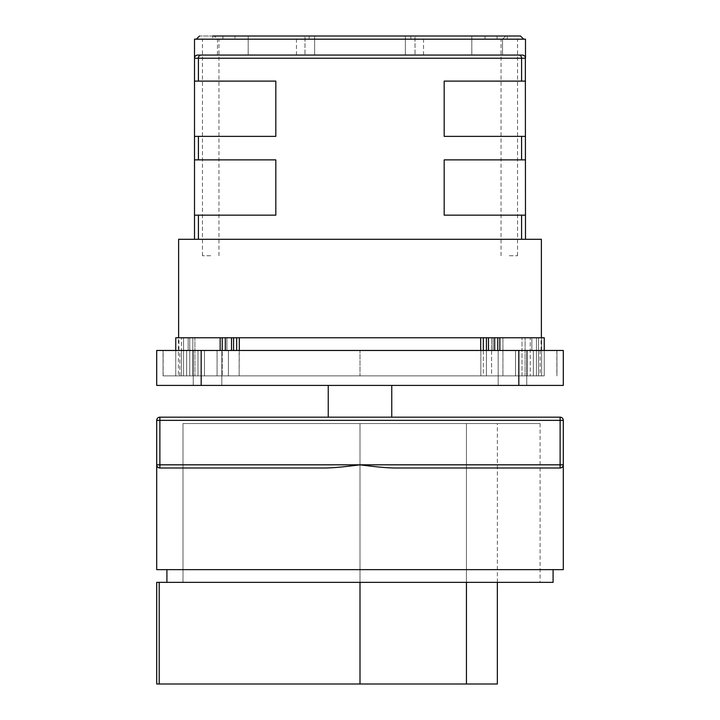 <?xml version="1.0" encoding="UTF-8"?>
<svg xmlns="http://www.w3.org/2000/svg" width="720" height="720" viewBox="0 0 720 720"><rect width="100%" height="100%" fill="white"/><g stroke="black" fill="none" stroke-linecap="round" stroke-linejoin="round"><path stroke-width="0.54" stroke-dasharray="3.6 2.7" d="M159.885 468L324.207 468C332.127 467.991 344.061 466.938 360 464.823L563.292 464.823L563.292 420.354L159.885 420.354L159.885 468L324.207 468L159.885 468A3.177 3.177 0 0 1 156.708 464.823L360 464.823C375.966 466.938 387.9 468 395.793 468L560.115 468L395.793 468L560.115 468L560.115 417.177L159.885 417.177L159.885 420.354L156.708 420.354A3.177 3.177 0 0 1 159.885 417.177M391.761 417.177L328.239 417.177L391.761 417.177M391.761 385.416L328.239 385.416L391.761 385.416M201.177 385.416L156.708 385.416L156.708 350.469L518.805 350.469L201.177 350.469L201.195 375.885L360 375.885L163.062 375.885L201.195 375.885L201.195 350.469L360 350.469L179.856 350.469L556.938 350.469L518.805 350.469L518.805 375.885L360 375.885L518.805 375.885L518.805 350.469L563.292 350.469L563.292 385.416L201.177 385.416L201.177 350.469M207.531 385.416L193.239 385.416L207.531 385.416M512.469 385.416L498.177 385.416L512.469 385.416M556.857 350.469L556.857 375.885M556.938 350.469L556.938 375.885L556.938 350.469M181.476 350.469L192.834 350.469L181.476 350.469L188.163 350.469L181.476 350.469L181.476 375.885L239.148 375.885L175.761 375.885L239.148 375.885L181.476 375.885L181.476 337.761L178.389 337.761L178.389 375.885L178.389 337.761L175.761 337.761L188.163 337.761L181.476 337.761L181.476 350.469M192.834 350.469L233.577 350.469L192.834 350.469L192.834 375.885L192.834 337.761L183.546 337.761L192.834 337.761L183.546 337.761L192.834 337.761L192.834 350.469M222.228 350.469L188.163 350.469L222.228 350.469L222.228 375.885L222.228 337.761L231.516 337.761L222.228 337.761M207.531 350.469L193.239 350.469L207.531 350.469M486.423 337.761L486.423 350.469L491.58 350.469L486.423 350.469L486.423 375.885L480.852 375.885L480.852 350.469L515.502 350.469L480.852 350.469L480.852 375.885L525.105 375.885L522.009 375.885L522.009 337.761L522.009 350.469L486.423 350.469L522.009 350.469L522.009 375.885L538.524 375.885L538.524 350.469L497.772 350.469L538.524 350.469L538.524 337.761L544.239 337.761L175.761 337.761L175.761 375.885L175.761 350.469M491.58 350.469L497.772 350.469L491.58 350.469L491.58 337.761L497.772 337.761L488.484 337.761L497.772 337.761L491.58 337.761L491.58 375.885L486.423 375.885L491.58 375.885L488.484 375.885L491.58 375.885L491.58 350.469M512.469 350.469L498.177 350.469L512.469 350.469M186.642 350.469L186.642 375.885L186.642 350.469M220.158 350.469L220.158 337.761M217.071 350.469L217.071 375.885L217.071 350.469M188.163 350.469L188.163 337.761L188.163 350.469M194.895 337.761L239.292 337.761L194.895 337.761L194.895 375.885L194.895 337.761M544.239 350.469L544.239 375.885L499.842 375.885L544.239 375.885L541.611 375.885L544.239 375.885L544.239 337.761L538.524 337.761L538.524 375.885L541.611 375.885L530.262 375.885L530.262 337.761L536.454 337.761L527.166 337.761L536.454 337.761L530.262 337.761L530.262 375.885L522.009 375.885L525.105 375.885L525.105 337.761L525.105 375.885L480.852 375.885L483.327 375.885L483.327 337.761M204.498 350.469L204.498 375.885L204.498 350.469L239.148 350.469L239.148 375.885L239.292 350.469L204.498 350.469M236.673 350.469L236.673 337.761M178.938 350.469L541.062 350.469L178.938 350.469L178.938 337.761L541.062 337.761L178.938 337.761M480.708 350.469L515.502 350.469L480.708 350.469L480.708 337.761M541.062 350.469L541.062 337.761M178.623 239.292L541.377 239.292M525.492 239.292L525.492 215.154L444.177 215.154L444.177 159.885L444.177 215.154L525.492 215.154L525.492 159.885L444.177 159.885L444.177 215.154L525.492 215.154M198.414 81.108L275.823 81.108L275.823 136.377L194.508 136.377L275.823 136.377L275.823 81.108L194.508 81.108L194.508 136.377L275.823 136.377L275.823 81.108L198.414 81.108L198.414 58.239L525.492 58.239L525.492 159.885L444.177 159.885L525.492 159.885M518.805 55.062L197.685 55.062L518.805 55.062A3.177 2.79 90 0 1 521.586 58.239L521.586 81.108L525.492 81.108L444.177 81.108L444.177 136.377L444.177 81.108L444.177 136.377L525.492 136.377M521.586 81.108L525.492 81.108M275.823 215.154L194.508 215.154L275.823 215.154L275.823 159.885L194.508 159.885L194.508 215.154L275.823 215.154L275.823 159.885L194.508 159.885L275.823 159.885L275.823 215.154M525.357 57.303A3.177 3.177 0 0 0 524.97 56.484L525.357 57.303L524.97 56.484M525.492 39.177L507.276 39.177L523.674 39.177L520.461 36L199.539 36L234.936 36L212.724 36L212.724 39.177L194.508 39.177M217.485 55.062L502.515 55.062L217.485 55.062L502.515 55.062L217.485 55.062L217.485 39.177L214.155 36L217.485 39.177L502.515 39.177L505.845 36L214.155 36L505.845 36L214.155 36L505.845 36L502.515 39.177L217.485 39.177L217.485 55.062M248.184 55.062L304.983 55.062L248.184 55.062L248.184 36L304.983 36L248.184 36L248.184 55.062M471.816 55.062L415.017 55.062L471.816 55.062L471.816 36L415.017 36L471.816 36L471.816 55.062M314.631 55.062L314.631 36L314.631 55.062M502.515 55.062L502.515 39.177L502.515 55.062M507.276 36L507.276 39.177L507.276 36L507.276 39.177L485.064 39.177L507.276 39.177L507.276 36L485.064 36L520.461 36M415.017 36L423.531 36L415.017 36L415.017 55.062L415.017 36M360 36L309.177 36L360 36M304.983 36L296.469 36L304.983 36L304.983 55.062L304.983 36M523.674 39.177L196.326 39.177L222.885 39.177L212.724 39.177L212.724 36M234.936 39.177L222.885 39.177L234.936 39.177L234.936 36L234.936 39.177M210.708 39.177L202.446 39.177L210.708 39.177M509.292 39.177L517.554 39.177L509.292 39.177M210.708 255.744L202.446 255.744L210.708 255.744M509.292 255.744L517.554 255.744L509.292 255.744M194.643 57.303L195.03 56.484L194.643 57.303A3.177 3.177 0 0 1 195.03 56.484M196.956 55.143L197.685 55.062L196.956 55.143M199.539 36L196.326 39.177M222.885 36L222.885 39.177L222.885 36M497.115 36L497.115 39.177L497.115 36M485.064 36L485.064 39.177L485.064 36M405.369 55.062L405.369 36L405.369 55.062M515.502 350.469L515.502 375.885L515.502 350.469M493.101 350.469L493.101 337.761L493.101 350.469M163.143 375.885L163.143 350.469M163.062 375.885L163.062 350.469L163.062 375.885M502.929 375.885L488.484 375.885L502.929 375.885L499.842 375.885L502.929 375.885L502.929 337.761L502.929 375.885M483.327 350.469L483.327 375.885L486.423 375.885L486.423 350.469M360 375.885L179.856 375.885L540.144 375.885L360 375.885L360 350.469L360 375.885M497.772 350.469L497.772 337.761M499.842 350.469L499.842 337.761M531.837 350.469L531.837 337.761L531.837 350.469M541.611 375.885L541.611 337.761L541.611 375.885M533.358 350.469L533.358 375.885L533.358 350.469M536.454 375.885L536.454 337.761L536.454 375.885M527.166 350.469L527.166 375.885L527.166 350.469M494.676 350.469L494.676 337.761M488.484 350.469L488.484 337.761M225.324 350.469L225.324 337.761M231.516 350.469L231.516 337.761M228.42 350.469L228.42 375.885L228.42 350.469M233.577 350.469L233.577 337.761M226.899 350.469L226.899 337.761L226.899 350.469M197.991 350.469L197.991 375.885L197.991 350.469M189.738 337.761L189.738 375.885L189.738 337.761M183.546 337.761L183.546 375.885L183.546 337.761M156.708 464.823L156.708 420.354M156.852 465.759L157.23 466.578L156.852 465.759M563.148 465.759L562.77 466.578L563.148 465.759M560.853 467.91L560.115 468L560.853 467.91M563.292 464.823A3.177 3.177 0 0 1 560.115 468A3.177 3.177 0 0 0 563.292 464.823M156.708 569.646L563.292 569.646M553.086 569.646L166.914 569.646L553.086 569.646M156.708 582.354L182.997 582.354L182.997 423.531L540.099 423.531L182.997 423.531L182.997 582.354L540.099 582.354L169.65 582.354L553.086 582.354M360 582.354L360 423.531L466.443 423.531L360 423.531L360 684L466.443 684L466.443 423.531L497.349 423.531L466.443 423.531L466.443 582.354M159.201 582.354L159.201 684L360 684M497.349 582.354L497.349 423.531M466.443 684L497.349 684M156.708 684L159.201 684M518.823 385.416L518.823 350.469M521.586 215.154L521.586 239.292M521.586 136.377L521.586 159.885M198.414 215.154L198.414 239.292M198.414 136.377L198.414 159.885M194.508 58.239L198.414 58.239A3.177 2.79 90 0 1 201.195 55.062M193.239 385.416L193.239 350.469L193.239 385.416M221.823 385.416L221.823 350.469L221.823 385.416M498.177 385.416L498.177 350.469L498.177 385.416M526.761 385.416L526.761 350.469L526.761 385.416M296.469 55.062L296.469 36M423.531 55.062L423.531 36M309.177 39.177L309.177 36M410.823 39.177L410.823 36M202.446 255.744L202.446 39.177M218.961 255.744L218.961 39.177M501.039 255.744L501.039 39.177M517.554 255.744L517.554 39.177M179.856 375.885L179.856 350.469M540.144 350.469L540.144 375.885M239.292 350.469L239.292 337.761M540.099 423.531L540.099 582.354"/><path stroke-width="1.08" d="M159.885 417.177L560.115 417.177L560.115 420.354L563.292 420.354A3.177 3.177 0 0 0 560.115 417.177A3.177 3.177 0 0 1 563.292 420.354L563.292 464.823L563.148 465.759L563.292 464.823L560.115 464.823L560.115 468L395.793 468C387.873 467.991 375.939 466.938 360 464.823L156.708 464.823L156.708 420.354L159.885 420.354L159.885 417.177A3.177 3.177 0 0 0 156.708 420.354M391.761 417.177L391.761 385.416M328.239 417.177L328.239 385.416M156.708 385.416L563.292 385.416L563.292 350.469L156.708 350.469L156.708 385.416M175.761 350.469L175.761 337.761L220.158 337.761L220.158 350.469M220.158 337.761L544.239 337.761L544.239 350.469M236.673 337.761L236.673 350.469M541.377 337.761L541.377 239.292L178.623 239.292L178.623 337.761M195.597 55.845L196.254 55.404L195.597 55.845A3.177 3.177 0 0 1 197.685 55.062A3.177 3.177 0 0 0 194.508 58.239L194.643 57.303L194.508 58.239L525.492 58.239A3.177 3.177 0 0 0 525.357 57.303L525.492 239.292M524.403 55.845L523.746 55.404L524.403 55.845A3.177 3.177 0 0 0 522.315 55.062L197.685 55.062L522.315 55.062A3.177 3.177 0 0 1 525.492 58.239L525.357 57.303M523.044 55.143L523.719 55.386L523.044 55.143M212.724 36L520.461 36L523.674 39.177L525.492 39.177L525.492 58.239M520.461 36L507.276 36M194.643 57.303A3.177 3.177 0 0 0 194.508 58.239L194.508 81.108L194.508 39.177L196.326 39.177L199.539 36M196.281 55.386L196.956 55.143L196.281 55.386M525.492 81.108L444.177 81.108L444.177 136.377L525.492 136.377M194.508 81.108L194.508 215.154L275.823 215.154L275.823 159.885L194.508 159.885L194.508 136.377L275.823 136.377L275.823 81.108L194.508 81.108M525.492 159.885L444.177 159.885L444.177 215.154L525.492 215.154M194.508 215.154L194.508 239.292L194.508 215.154M499.842 350.469L499.842 337.761M483.327 350.469L483.327 337.761M486.423 350.469L486.423 337.761M488.484 350.469L488.484 337.761M494.676 350.469L494.676 337.761M497.772 350.469L497.772 337.761M225.324 337.761L225.324 350.469M222.228 350.469L222.228 337.761M231.516 337.761L231.516 350.469M233.577 350.469L233.577 337.761M156.708 464.823L156.852 465.759L156.708 464.823A3.177 3.177 0 0 0 159.885 468L159.885 420.354L560.115 420.354L560.115 464.823L360 464.823C344.034 466.938 332.1 468 324.207 468L159.885 468A3.177 3.177 0 0 1 156.708 464.823L156.708 569.646L563.292 569.646L563.292 464.823A3.177 3.177 0 0 1 560.115 468M157.788 467.217L158.445 467.658L157.788 467.217M158.463 467.667L159.147 467.91L158.463 467.667M562.212 467.217L561.555 467.658L562.212 467.217M561.537 467.667L560.853 467.91L561.537 467.667M553.086 569.646L553.086 582.354L156.708 582.354L156.708 684L360 684L360 582.354M166.914 569.646L166.914 582.354M159.201 582.354L159.201 684M466.443 582.354L466.443 684L497.349 684L497.349 582.354M466.443 684L360 684M518.823 385.416L518.823 350.469M201.177 385.416L201.177 350.469M196.326 39.177L523.674 39.177M194.508 58.239A3.177 3.177 0 0 1 197.685 55.062M198.414 81.108L198.414 58.239A3.177 2.79 -90 0 1 201.195 55.062M521.586 81.108L521.586 58.239A3.177 2.79 -90 0 0 518.805 55.062M521.586 136.377L521.586 159.885M198.414 136.377L198.414 159.885M198.414 215.154L198.414 239.292M521.586 215.154L521.586 239.292M239.292 350.469L239.292 337.761M480.708 350.469L480.708 337.761"/></g></svg>
